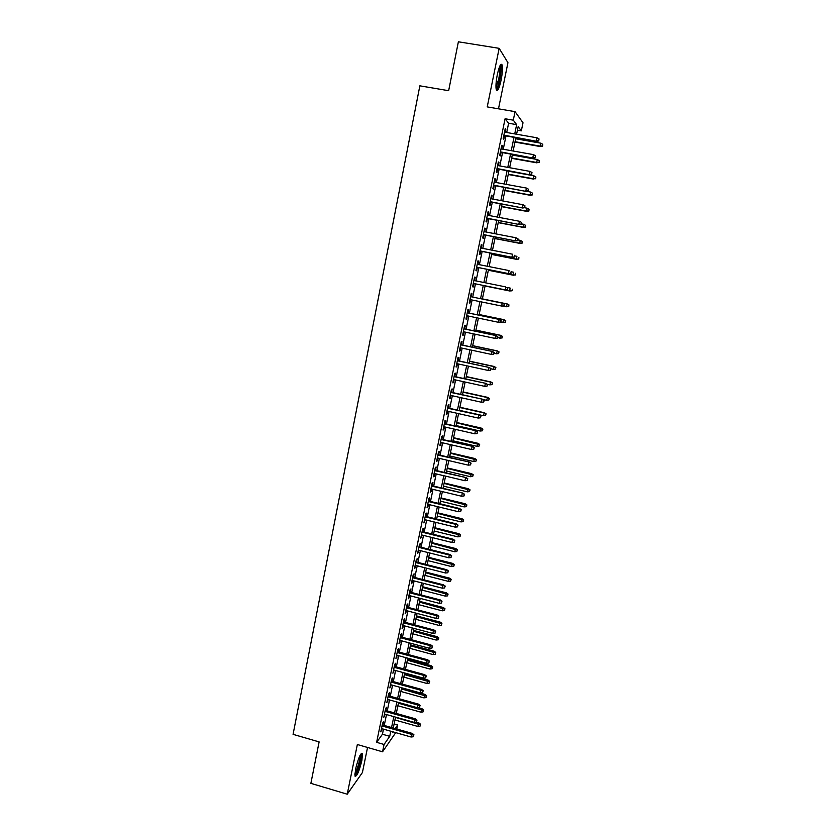 <?xml version="1.0" encoding="UTF-8"?>
<svg xmlns="http://www.w3.org/2000/svg" width="836" height="836" viewBox="0 0 836 836"><rect width="100%" height="100%" fill="white"/><g stroke="black" fill="none" stroke-linecap="round" stroke-linejoin="round"><path stroke-width="1.25" d="M361.894 760.415L362.469 753.445C360.692 752.619 358.383 757.865 355.551 769.183L354.976 776.121C356.794 776.853 359.104 771.618 361.894 760.415M501.098 80.183C502.446 73.129 502.791 68.061 502.133 64.968C500.9 62.773 499.291 65.992 497.315 74.613C495.967 81.698 495.633 86.756 496.291 89.786C497.535 91.95 499.144 88.741 501.098 80.183M394.122 723.924L397.664 724.927L396.818 729.023M498.486 108.816L507.943 62.7L499.155 48.331L458.379 41.8L448.65 90.696L419.85 85.826L293.07 734.342L319.122 741.908L310.877 783.353L347.233 794.2L362.406 772.548L367.547 747.468M506.71 132.506L508.622 123.247L505.09 118.754L513.294 120.175L515.049 111.648L523.012 122.777L521.33 130.855L518.174 126.654L516.596 134.23M517.442 130.176L521.33 130.855M382.898 725.063L383.567 721.802L382.616 723.098L380.808 731.834L382.136 728.762M385.898 710.506L386.577 707.246L385.626 708.5L383.818 717.267L385.145 714.184M388.918 695.897L389.586 692.636L388.646 693.838L386.828 702.637L388.165 699.544M391.938 681.246L392.617 677.975L391.676 679.125L389.858 687.965L391.196 684.862M394.979 666.532L395.647 663.251L394.728 664.369L392.899 673.231L394.237 670.127M398.02 651.766L398.699 648.485L397.779 649.551L395.95 658.444L397.288 655.34M401.081 636.948L401.761 633.657L400.852 634.681L399.012 643.605L400.35 640.491M404.143 622.078L404.823 618.786L403.924 619.758L402.085 628.714L403.422 625.589M407.226 607.145L407.905 603.853L407.017 604.773L405.167 613.77L406.505 610.635M410.319 592.17L410.998 588.868L410.121 589.735L408.261 598.764L409.609 595.629M413.423 577.133L414.102 573.83L413.235 574.645L411.364 583.706L412.712 580.571M416.537 562.043L417.216 558.73L416.359 559.503L414.478 568.595L415.837 565.449M419.662 546.89L420.341 543.588L419.494 544.309L417.613 553.432L418.961 550.276M422.797 531.696L423.486 528.373L422.64 529.052L420.748 538.206L422.107 535.05M425.942 516.439L426.632 513.116L425.796 513.732L423.904 522.928L425.263 519.773M429.108 501.119L429.788 497.796L428.962 498.371L427.06 507.598L427.896 506.992L428.429 504.421M432.275 485.758L432.964 482.424L432.149 482.947L430.237 492.205L431.062 491.652L431.606 489.029M435.462 470.323L436.152 466.99L435.347 467.46L433.424 476.76L434.239 476.259L434.793 473.573M438.66 454.847L439.349 451.503L438.545 451.921L436.622 461.253L437.427 460.803L437.991 458.065M441.868 439.297L442.557 435.964L441.763 436.319L439.83 445.682L440.624 445.295L441.209 442.495M445.086 423.706L445.776 420.351L444.992 420.665L443.059 430.059L443.843 429.725L444.428 426.862M448.315 408.041L449.005 404.697L448.232 404.948L446.288 414.384L447.061 414.102L447.668 411.176M451.555 392.335L452.245 388.97L451.492 389.179L449.538 398.647L450.301 398.417L450.917 395.438M454.815 376.555L455.505 373.19L454.753 373.337L452.798 382.846L453.551 382.669L454.178 379.628M458.076 360.724L458.776 357.359L458.034 357.453L456.069 366.994L456.811 366.868L457.449 363.764M461.357 344.829L462.057 341.464L461.326 341.496L459.351 351.078L460.082 351.005L460.74 347.849M464.649 328.882L465.349 325.507L464.628 325.486L462.642 335.1L463.374 335.079L464.032 331.861M467.951 312.863L468.651 309.487L467.941 309.414L465.955 319.059L466.666 319.101L467.345 315.82M471.274 296.79L471.964 293.405L471.274 293.279L469.268 302.966L469.978 303.06L470.668 299.716M474.608 280.635L475.297 277.27L474.608 277.082L472.601 286.811L473.301 286.957L474.002 283.571M477.952 264.395L478.641 261.072L477.962 260.822L475.945 270.582L476.635 270.801L477.335 267.384M481.317 248.093L481.996 244.812L481.327 244.509L479.31 254.301L479.979 254.572L480.69 251.134M484.692 231.739L485.361 228.489L484.713 228.124L482.675 237.967L483.344 238.291L484.054 234.832M488.088 215.312L488.746 212.104L488.099 211.686L486.061 221.561L486.719 221.937L487.43 218.468M491.484 198.832L492.143 195.655L491.505 195.175L489.457 205.092L490.105 205.531L490.826 202.03M494.902 182.279L495.549 179.144L494.922 178.611L492.874 188.56L493.501 189.061L494.233 185.54M498.329 165.664L498.967 162.571L498.35 161.975L496.291 171.965L496.918 172.519L497.639 168.976M501.767 148.986L502.405 145.934L501.799 145.276L499.729 155.308L500.336 155.924L501.077 152.361M505.09 118.754L376.618 742.337L382.439 734.238L383.484 729.138M384.246 725.449L386.493 714.561M387.256 710.893L389.524 699.931M390.276 696.283L392.554 685.238M393.296 681.622L395.595 670.503M396.337 666.909L398.657 655.706M399.389 652.132L401.719 640.857M402.45 637.314L404.802 625.955M405.523 622.444L407.884 611.001M408.605 607.511L410.988 595.995M411.699 592.525L414.092 580.926M414.802 577.488L417.216 565.805M417.927 562.398L420.351 550.631M421.051 547.246L423.497 535.395M424.197 532.041L426.653 520.107M427.342 516.784L429.829 504.766M430.509 501.464L433.006 489.363M433.685 486.092L436.204 473.907M436.873 470.658L439.402 458.389M440.07 455.171L442.62 442.819M443.279 439.631L445.849 427.186M446.497 424.03L449.089 411.5M449.737 408.365L452.339 395.752M452.987 392.648L455.61 379.941M456.237 376.869L458.88 364.078M459.507 361.037L462.172 348.152M462.789 345.132L465.474 332.164M466.091 329.185L468.787 316.123M469.393 313.166L472.11 300.009M472.716 297.094L475.454 283.864M476.06 280.927L478.788 267.677M479.404 264.688L482.153 251.427M482.78 248.386L485.517 235.115M486.155 232.021L488.893 218.739M489.551 215.594L492.289 202.312M492.958 199.104L495.696 185.811M496.375 182.551L499.123 169.248M499.803 165.936L502.551 152.622M503.251 149.247L505.999 135.934M505.226 132.245L505.843 129.235L505.257 128.514L503.178 138.577L503.774 139.267L504.516 135.672M395.731 732.629L382.543 751.804L357.348 744.521L347.233 794.2M382.543 751.804L384.069 744.479L389.733 736.328L390.799 731.228M376.618 742.337L384.069 744.479M499.155 48.331L487.231 106.893L515.049 111.648M392.502 731.709L392.314 732.629L392.868 731.813M395.146 728.543L397.664 724.927M515.885 137.668L513.116 151.002M512.416 154.378L509.646 167.712M508.957 171.035L506.188 184.348M505.508 187.619L502.75 200.933M502.081 204.141L499.311 217.444M498.664 220.599L495.894 233.892M495.257 236.996L492.498 250.288M491.861 253.329L489.102 266.611M488.485 269.6L485.726 282.881M485.11 285.818L482.362 299.058M481.755 301.995L479.018 315.162M478.401 318.119L475.684 331.202M475.067 334.191L472.371 347.18M471.744 350.2L469.059 363.096M468.432 366.147L465.767 378.959M465.13 382.042L462.486 394.759M461.838 397.863L459.215 410.497M458.567 413.642L455.965 426.182M455.306 429.349L452.715 441.805M452.046 445.003L449.486 457.376M448.807 460.594L446.257 472.883M445.588 476.133L443.049 488.328M442.369 491.61L439.851 503.732M439.161 507.034L436.664 519.062M435.974 522.406L433.497 534.35M432.797 537.715L430.331 549.576M429.631 552.962L427.186 564.739M426.475 568.156L424.04 579.86M423.329 583.298L420.916 594.918M420.195 598.388L417.801 609.914M417.07 613.415L414.687 624.868M413.956 628.39L411.594 639.759M410.863 643.312L408.511 654.609M407.769 658.183L405.439 669.396M404.697 672.99L402.388 684.13M401.635 687.756L399.336 698.802M398.573 702.459L396.295 713.432M395.532 717.11L393.265 728.01M514.725 133.906L516.648 124.637L513.294 120.175M391.561 727.529L393.819 716.63M394.582 712.951L396.86 701.979M397.622 698.332L399.911 687.276M400.663 683.649L402.973 672.52M403.725 668.925L406.045 657.713M406.787 654.139L409.128 642.853M409.87 639.3L412.232 627.93M412.963 624.408L415.335 612.955M416.056 609.465L418.449 597.928M419.17 594.459L421.584 582.849M422.295 579.411L424.719 567.717M425.43 564.3L427.875 552.523M428.575 549.127L431.042 537.276M431.731 533.911L434.208 521.967M434.908 518.634L437.395 506.606M438.085 503.303L440.603 491.192M441.283 487.91L443.811 475.715M444.48 472.465L447.03 460.176M447.699 456.958L450.27 444.585M450.928 441.398L453.52 428.941M454.167 425.775L456.769 413.235M457.428 410.1L460.04 397.466M460.688 394.362L463.332 381.644M463.97 378.562L466.624 365.76M467.261 362.709L469.936 349.814M470.563 346.794L473.249 333.804M473.876 330.816L476.583 317.743M477.199 314.785L479.937 301.618M480.543 298.692L483.292 285.442M483.898 282.505L486.646 269.244M487.273 266.245L490.021 252.974M490.659 249.922L493.418 236.64M494.055 233.537L496.814 220.244M497.472 217.099L500.231 203.796M500.889 200.588L503.659 187.274M504.338 184.014L507.097 170.69M507.786 167.378L510.545 154.054M511.245 150.668L514.015 137.344M508.622 123.247L516.648 124.637M382.439 734.238L389.733 736.328M505.132 129.11L505.843 129.235M501.684 145.809L502.405 145.934M498.256 162.445L498.967 162.571M494.839 179.019L495.549 179.144M491.432 195.519L492.143 195.655M488.036 211.968L488.746 212.104M484.661 228.353L485.361 228.489M481.296 244.676L481.996 244.812M477.941 260.936L478.641 261.072M474.597 277.134L475.297 277.27M469.278 302.914L469.978 303.06M465.976 318.955L466.666 319.101M462.674 334.933L463.374 335.079M459.392 350.859L460.082 351.005M456.122 366.722L456.811 366.868M452.861 382.522L453.551 382.669M449.611 398.26L450.301 398.417M446.382 413.945L447.061 414.102M443.153 429.568L443.843 429.725M439.945 445.139L440.624 445.295M436.747 460.646L437.427 460.803M433.56 476.102L434.239 476.259M430.383 491.495L431.062 491.652M427.217 506.835L427.896 506.992M424.071 522.113L424.74 522.281M420.926 537.339L421.595 537.506M417.801 552.512L418.47 552.68M414.677 567.623L415.346 567.801M411.573 582.692L412.242 582.859M408.48 597.698L409.138 597.865M405.397 612.642L406.056 612.819M402.325 627.543L402.983 627.721M399.263 642.382L399.921 642.56M396.212 657.169L396.87 657.357M393.171 671.914L393.829 672.092M390.14 686.596L390.799 686.774M387.12 701.226L387.779 701.404M384.121 715.804L384.769 715.982M381.122 730.33L381.77 730.518M503.805 135.547L536.702 141.315L503.889 135.139M538.697 140.636L539.053 138.954L538.697 140.636L536.346 140.824L536.984 137.794L504.516 132.119M536.702 141.315L538.886 140.908M539.053 138.954L536.984 137.794M542.585 146.185L542.752 144.294L542.585 146.185L540.129 146.122L540.746 143.175L515.655 138.766M542.407 145.934L540.129 146.122L515.049 141.702M540.453 146.582L514.966 142.089M540.746 143.175L542.752 144.294M499.991 65.71L500.106 65.783C501.109 67.643 500.942 72.251 499.583 79.598C498.381 85.167 497.201 88.198 496.072 88.679M495.967 87.32L498.674 79.295C499.75 73.652 500.022 69.587 499.479 67.11L499.437 66.974M496.365 90.016C497.566 88.532 498.716 85.178 499.823 79.953C501.161 72.951 501.495 67.915 500.837 64.842L500.722 64.529M360.64 754.26C361.33 757.238 360.222 762.735 357.296 770.761L354.84 774.711M354.913 773.269L356.606 770.081C358.884 764.041 360.002 759.192 359.95 755.514M354.924 775.912L357.244 771.691C360.222 763.738 361.58 757.604 361.34 753.309M500.367 152.236L533.18 158.088L500.44 151.87M535.155 157.45L535.51 155.768L535.155 157.45L532.814 157.638L533.452 154.618L501.057 148.86M533.18 158.088L535.353 157.69M535.51 155.768L533.452 154.618M496.939 168.851L529.669 174.787L497.002 168.527M531.633 174.191L531.989 172.519L531.633 174.191L529.303 174.39L529.93 171.38L497.619 165.538M529.669 174.787L531.832 174.41M531.989 172.519L529.93 171.38M493.522 185.404L526.168 191.423L493.574 185.132M528.122 190.869L528.477 189.208L528.122 190.869L525.792 191.068L526.419 188.069L494.191 182.143M526.168 191.423L528.331 191.068M528.477 189.208L526.419 188.069M490.115 201.904L522.688 207.997L490.168 201.664M524.632 207.485L524.977 205.834L524.632 207.485L522.301 207.683L522.928 204.705L490.774 198.696M522.688 207.997L524.841 207.662M524.977 205.834L522.928 204.705M539.147 162.498L539.304 160.637L539.147 162.498L536.681 162.456L537.297 159.519L512.28 155.057M538.959 162.268L536.681 162.456L511.663 157.973M537.025 162.874L511.601 158.317M537.297 159.519L539.304 160.637M535.719 178.747L535.866 176.908L535.719 178.747L533.253 178.726L533.87 175.8L508.905 171.275M535.521 178.538L533.253 178.726L508.298 174.191M533.598 179.103L508.236 174.494M533.87 175.8L535.866 176.908M532.302 194.934L532.448 193.126L532.302 194.934L530.191 195.279L530.452 192.029L526.711 191.339M532.104 194.746L529.836 194.934L504.944 190.336M530.191 195.279L504.892 190.598M530.452 192.029L532.448 193.126M528.895 211.059L529.042 209.282L528.895 211.059L526.795 211.393L527.046 208.185L524.517 207.715M528.697 210.891L526.44 211.09L501.6 206.429M526.795 211.393L501.558 206.649M527.046 208.185L529.042 209.282M486.73 218.332L519.208 224.508L486.771 218.144M521.152 224.038L521.497 222.386L521.152 224.038L518.822 224.236L519.449 221.268L487.378 215.176M519.208 224.508L521.361 224.194M521.497 222.386L519.449 221.268M525.51 227.131L525.645 225.375L525.51 227.131L523.043 227.183L523.649 224.288L521.434 223.87M525.301 226.984L523.043 227.183L498.277 222.46M523.409 227.434L498.235 222.637M523.649 224.288L525.645 225.375M483.354 234.697L515.76 240.956L483.386 234.55M517.683 240.528L518.027 238.887L517.683 240.528L515.363 240.726L515.979 237.769L483.992 231.603M515.76 240.956L517.892 240.653M518.027 238.887L515.979 237.769M522.134 243.14L522.26 241.416L522.134 243.14L519.668 243.213L520.274 240.329L518.059 239.901M521.925 243.015L519.668 243.213L494.954 238.427M520.044 243.433L494.933 238.563M520.274 240.329L522.26 241.416M479.989 250.999L512.311 257.342L480.01 250.894M514.224 256.955L514.568 255.314L514.224 256.955L511.904 257.164L512.531 254.207L480.616 247.958M512.311 257.342L514.443 257.06M518.769 259.087L518.895 257.394L518.769 259.087L516.303 259.181L516.909 256.318L514.694 255.879M518.55 258.982L516.303 259.181L491.652 254.343M516.69 259.359L491.631 254.437M476.635 267.248L508.884 273.665L476.656 267.186M510.775 273.32L511.12 271.69L510.775 273.32L508.466 273.529L509.082 270.582L477.251 264.26M508.884 273.665L511.005 273.403M515.415 274.971L515.53 273.309L515.415 274.971L512.949 275.096L513.555 272.233L511.339 271.794M515.195 274.898L512.949 275.096L488.36 270.195M513.346 275.232L488.349 270.247M507.347 289.622L507.692 287.992L507.347 289.622L505.038 289.831L473.301 283.404L505.466 289.935L505.655 286.894L473.907 280.488M505.466 289.935L507.577 289.674M512.071 290.803L512.405 289.225L512.071 290.803L509.605 290.949L510.211 288.096L506.794 287.406M511.851 290.75L509.605 290.949L485.079 285.985M510.012 291.043L485.079 286.006M504.171 305.892L504.505 304.273L504.171 305.892L502.06 306.133L469.968 299.57M502.666 303.217L470.574 296.655L502.666 303.217L504.505 304.273M503.93 305.861L501.631 306.07L502.237 303.144L504.275 304.241M508.748 306.572L508.852 304.962L508.748 306.572L506.282 306.749L507.285 303.97L482.403 298.88M508.852 304.962L506.877 303.907L482.393 298.901M508.518 306.54L502.854 306.039M507.285 303.97L509.082 305.004M500.774 322.048L501.109 320.439L500.774 322.048L498.225 322.247L466.655 315.674M500.534 322.038L498.225 322.247L499.28 319.362L467.261 312.716M500.868 320.418L498.841 319.342L467.251 312.779M501.109 320.439L499.28 319.362M505.435 322.288L505.54 320.7L505.435 322.288L502.969 322.477L503.972 319.676L479.153 314.535M505.54 320.7L503.565 319.655L479.143 314.587M505.205 322.278L500.774 322.027M503.972 319.676L505.759 320.721M497.378 338.141L497.723 336.532L497.378 338.141L494.839 338.361L463.343 331.714M497.138 338.152L494.839 338.361L495.894 335.455L463.959 328.736M497.472 336.542L495.455 335.466L463.938 328.83M497.723 336.532L495.894 335.455M502.122 337.943L502.227 336.385L502.122 337.943L499.667 338.162L500.68 335.33L475.914 330.126M502.227 336.385L500.252 335.34L475.893 330.22M501.893 337.953L497.472 337.702M500.68 335.33L502.457 336.385M498.601 353.576L498.935 352.008L498.601 353.576L496.375 353.785L497.389 350.921L472.685 345.655M498.935 352.008L496.96 350.974L472.653 345.79M496.375 353.785L494.191 353.315M497.389 350.921L499.165 351.987M495.32 369.136L495.884 367.526L495.32 369.136L493.094 369.345L494.118 366.461L469.466 361.131M495.643 367.579L493.679 366.544L469.435 361.309M493.094 369.345L490.92 368.875M494.118 366.461L495.884 367.526M494.097 352.604L493.762 354.203L494.348 352.573L492.07 351.538L491.463 354.422L460.04 347.692M460.636 344.829L492.529 351.486L460.667 344.683M494.348 352.573L492.529 351.486M491.463 354.422L493.762 354.203M490.732 368.603L490.398 370.202L490.983 368.551L488.715 367.537L488.109 370.421L456.759 363.618M457.355 360.755L489.164 367.453L457.386 360.577M490.983 368.551L489.164 367.453M488.109 370.421L490.398 370.202M487.378 384.55L487.043 386.138L487.639 384.466L485.361 383.484L484.755 386.357L453.488 379.481M454.073 376.628L485.831 383.358L454.126 376.409M487.639 384.466L485.831 383.358M484.755 386.357L487.043 386.138M492.049 384.644L492.613 383.024L492.049 384.644L489.823 384.853L490.857 381.937L466.269 376.555M492.373 383.087L490.408 382.062L466.227 376.764M489.823 384.853L487.378 384.309M490.857 381.937L492.613 383.024M484.034 400.423L483.699 402.011L484.295 400.329L482.017 399.378L481.421 402.231L450.228 395.282M450.813 392.439L482.497 399.2L450.865 392.178M484.295 400.329L482.497 399.2M481.421 402.231L483.699 402.011M488.788 400.089L489.363 398.458L488.788 400.089L486.573 400.298L487.607 397.361L463.071 391.927M489.112 398.542L487.158 397.518L463.029 392.168M486.573 400.298L482.968 399.503M487.607 397.361L489.363 398.458M480.71 416.244L480.376 417.822L480.972 416.129L478.694 415.199L478.098 418.042L446.978 411.019M447.563 408.198L479.174 414.99L447.626 407.895M480.972 416.129L479.174 414.99M478.098 418.042L480.376 417.822M485.538 415.482L486.113 413.83L485.538 415.482L483.323 415.691L484.368 412.723L459.894 407.236M485.862 413.945L483.908 412.921L459.831 407.519M483.323 415.691L459.267 410.277M484.368 412.723L486.113 413.83M477.387 432.013L477.063 433.581L477.659 431.867L475.381 430.968L474.785 433.8L443.749 426.705M444.334 423.894L475.872 430.718L444.397 423.549M477.659 431.867L475.872 430.718M474.785 433.8L477.063 433.581M482.309 430.812L482.884 429.15L482.309 430.812L480.094 431.031L481.139 428.042L456.728 422.493M482.633 429.286L456.655 422.817M480.094 431.031L456.09 425.555M481.139 428.042L482.884 429.15M474.085 447.709L473.761 449.277L474.357 447.553L472.079 446.675L471.483 449.496L440.52 442.338M441.105 439.527L472.58 446.393L441.178 439.14M474.357 447.553L472.58 446.393M471.483 449.496L473.761 449.277M479.08 446.1L479.665 444.418L479.08 446.1L476.875 446.309L477.92 443.289L453.572 437.688M479.404 444.574L453.499 438.054M476.875 446.309L452.924 440.791M477.92 443.289L479.665 444.418M470.793 463.353L470.469 464.92L471.076 463.175L468.797 462.329L468.202 465.14L437.312 457.898M437.886 455.108L469.299 462.005L437.98 454.68M471.076 463.175L469.299 462.005M468.202 465.14L470.469 464.92M475.872 461.315L476.457 459.622L475.872 461.315L473.667 461.535L474.723 458.494L450.426 452.83M476.196 459.8L450.343 453.237M473.667 461.535L449.778 455.954M474.723 458.494L476.457 459.622M467.512 478.944L467.188 480.501L467.794 478.735L465.516 477.92L464.931 480.721L434.114 473.416M434.689 470.626L466.028 477.555L434.783 470.166M467.794 478.735L466.028 477.555M464.931 480.721L467.188 480.501M472.674 476.489L473.26 474.785L472.674 476.489L470.469 476.708L471.525 473.636L447.291 467.92M472.988 474.973L447.197 468.359M470.469 476.708L446.633 471.076M471.525 473.636L473.26 474.785M464.252 494.473L463.928 496.02L464.534 494.243L462.256 493.459L461.671 496.25L430.927 488.861M431.501 486.092L462.768 493.052L431.606 485.591M464.534 494.243L462.768 493.052M461.671 496.25L463.928 496.02M469.487 491.599L470.072 489.886L469.487 491.599L467.282 491.829L468.348 488.726L444.167 482.957M469.801 490.095L444.073 483.427M467.282 491.829L443.508 486.144M468.348 488.726L470.072 489.886M460.991 509.939L460.667 511.486L461.284 509.699L458.995 508.936L458.421 511.716L427.75 504.265M428.325 501.495L458.995 508.936L459.528 508.497L428.429 500.963M461.284 509.699L459.528 508.497M458.421 511.716L460.667 511.486M457.752 525.353L457.428 526.889L458.044 525.092L455.756 524.35L455.181 527.119L424.583 519.605M425.158 516.847L455.756 524.35L456.289 523.879L425.273 516.272M458.044 525.092L456.289 523.879M455.181 527.119L457.428 526.889M454.523 540.704L454.199 542.24L454.815 540.422L452.527 539.711L451.952 542.47L421.438 534.883M422.002 532.135L452.527 539.711L453.07 539.199L422.128 531.529M454.815 540.422L453.07 539.199M451.952 542.47L454.199 542.24M466.31 506.668L466.896 504.923L466.31 506.668L464.116 506.888L465.182 503.763L441.053 497.942M466.624 505.163L440.948 498.455M464.116 506.888L440.384 501.151M465.182 503.763L466.896 504.923M463.144 521.664L463.729 519.919L463.144 521.664L460.95 521.894L462.026 518.748L437.949 512.876M463.457 520.17L437.845 513.419M460.95 521.894L437.28 516.105M462.026 518.748L463.729 519.919M459.988 536.618L460.584 534.852L459.988 536.618L457.804 536.848L458.88 533.671L434.866 527.746M460.302 535.124L434.741 528.331M457.804 536.848L434.187 531.006M458.88 533.671L460.584 534.852M451.304 556.013L450.98 557.539L451.607 555.7L449.319 555.02L448.733 557.769L418.293 550.109M418.857 547.371L449.319 555.02L449.862 554.467L418.993 546.723M451.607 555.7L449.862 554.467M448.733 557.769L450.98 557.539M456.843 551.52L457.438 549.743L456.843 551.52L454.659 551.75L455.745 548.552L431.784 542.564M457.156 550.036L431.658 543.181M454.659 551.75L431.104 545.856M455.745 548.552L457.438 549.743M448.096 571.249L447.772 572.775L448.399 570.925L446.11 570.267L445.536 573.005L415.168 565.282M415.722 562.555L446.11 570.267L446.664 569.682L415.868 561.876M448.399 570.925L446.664 569.682M445.536 573.005L447.772 572.775M453.708 566.359L454.314 564.572L453.708 566.359L451.534 566.589L452.621 563.37L428.722 557.34M454.021 564.885L428.586 557.988M451.534 566.589L428.032 560.642M452.621 563.37L454.314 564.572M444.898 586.444L444.585 587.959L445.212 586.088L442.923 585.461L442.349 588.189L412.043 580.403M412.608 577.686L442.923 585.461L443.477 584.845L412.754 576.965M445.212 586.088L443.477 584.845M442.349 588.189L444.585 587.959M450.594 581.156L451.2 579.348L450.594 581.156L448.42 581.386L449.507 578.136L425.66 572.054M450.907 579.682L425.524 572.744M448.42 581.386L424.97 575.387M449.507 578.136L451.2 579.348M441.711 601.575L441.398 603.08L442.025 601.199L439.736 600.603L439.161 603.32L408.94 595.462M409.494 592.755L439.736 600.603L440.3 599.945L409.65 591.992M442.025 601.199L440.3 599.945M439.161 603.32L441.398 603.08M447.479 595.89L448.086 594.072L447.479 595.89L445.306 596.12L446.403 592.849L422.619 586.715M447.793 594.417L422.462 587.436M445.306 596.12L421.919 590.08M446.403 592.849L448.086 594.072M438.545 616.644L438.231 618.149L438.858 616.257L436.57 615.683L435.995 618.389L405.847 610.468M406.4 607.772L436.57 615.683L437.144 614.993L406.568 606.978M438.858 616.257L437.144 614.993M435.995 618.389L438.231 618.149M435.378 631.671L435.065 633.165L435.702 631.264L433.414 630.71L432.839 633.406L402.764 625.422M403.318 622.726L433.414 630.71L433.988 629.978L403.485 621.9M435.702 631.264L433.988 629.978M432.839 633.406L435.065 633.165M432.233 646.636L431.919 648.13L432.557 646.207L430.268 645.674L429.704 648.37L399.692 640.313M400.235 637.638L430.268 645.674L430.853 644.911L400.423 636.771M432.557 646.207L430.853 644.911M429.704 648.37L431.919 648.13M444.386 610.583L444.992 608.744L444.386 610.583L442.213 610.813L443.31 607.511L419.578 601.335M444.689 609.11L419.421 602.087M442.213 610.813L418.878 604.721M443.31 607.511L444.992 608.744M441.293 625.213L441.91 623.363L441.293 625.213L439.13 625.443L440.238 622.13L416.558 615.892M441.607 623.75L416.391 616.686M439.13 625.443L415.847 619.298M440.238 622.13L441.91 623.363M438.221 639.791L438.837 637.941L438.221 639.791L436.058 640.031L437.165 636.687L413.538 630.407M438.524 638.338L413.371 631.222M436.058 640.031L412.827 633.834M437.165 636.687L438.837 637.941M429.098 661.548L428.784 663.032L429.422 661.098L427.133 660.597L426.569 663.272L396.63 655.152M397.173 652.488L427.133 660.597L427.719 659.803L397.361 651.589M429.422 661.098L427.719 659.803M426.569 663.272L428.784 663.032M435.159 654.327L435.775 652.456L435.159 654.327L432.996 654.557L434.114 651.192L410.539 644.859M435.462 652.874L410.361 645.716M432.996 654.557L409.818 648.318M434.114 651.192L435.775 652.456M425.973 676.397L425.66 677.881L426.297 675.937L424.009 675.457L423.444 678.132L393.578 669.949M394.122 667.285L424.009 675.457L424.604 674.631L394.32 666.355M426.297 675.937L424.604 674.631M423.444 678.132L425.66 677.881M432.097 668.8L432.724 666.919L432.097 668.8L429.944 669.04L431.062 665.644L407.55 659.27M432.411 667.358L407.362 660.158M429.944 669.04L406.818 662.749M431.062 665.644L432.724 666.919M422.859 691.205L422.546 692.678L423.194 690.724L422.859 691.205L420.895 690.264L420.341 692.929L390.537 684.684M391.081 682.03L420.895 690.264L421.501 689.397L391.279 681.058M423.194 690.724L421.501 689.397M420.341 692.929L422.546 692.678M429.056 683.231L429.683 681.33L429.056 683.231L426.903 683.472L428.022 680.055L404.561 673.628M429.359 681.789L404.373 674.547M426.903 683.472L403.84 677.129M428.022 680.055L429.683 681.33M419.756 705.95L419.442 707.423L420.09 705.448L419.756 705.95L417.791 705.02L417.237 707.674L387.507 699.366M388.05 696.722L417.791 705.02L418.408 704.121L388.259 695.719M420.09 705.448L418.408 704.121M417.237 707.674L419.442 707.423M426.026 697.611L426.653 695.698L426.026 697.611L423.873 697.851L425.001 694.413L401.594 687.934M426.329 696.169L401.395 688.885M423.873 697.851L400.862 691.466M425.001 694.413L426.653 695.698M416.662 720.653L416.349 722.116L416.997 720.13L416.662 720.653L414.708 719.723L414.154 722.367L384.487 713.996M385.03 711.363L414.708 719.723L415.325 718.793L385.25 710.328M416.997 720.13L415.325 718.793M414.154 722.367L416.349 722.116M423.006 711.938L423.633 710.015L423.006 711.938L420.863 712.178L421.981 708.709L417.969 707.59M423.309 710.506L398.427 703.18M420.863 712.178L397.894 705.741M421.981 708.709L423.633 710.015M413.58 735.293L413.277 736.756L413.925 734.76L413.58 735.293L411.625 734.374L411.072 737.007L381.488 728.574M382.021 725.951L411.625 734.374L412.252 733.402L382.24 724.875M413.925 734.76L412.252 733.402M411.072 737.007L413.277 736.756M419.996 726.212L420.623 724.269L419.996 726.212L417.854 726.453L418.982 722.973L416.077 722.147M420.289 724.781L395.47 717.413M417.854 726.453L394.937 719.974M418.982 722.973L420.623 724.269"/></g></svg>
